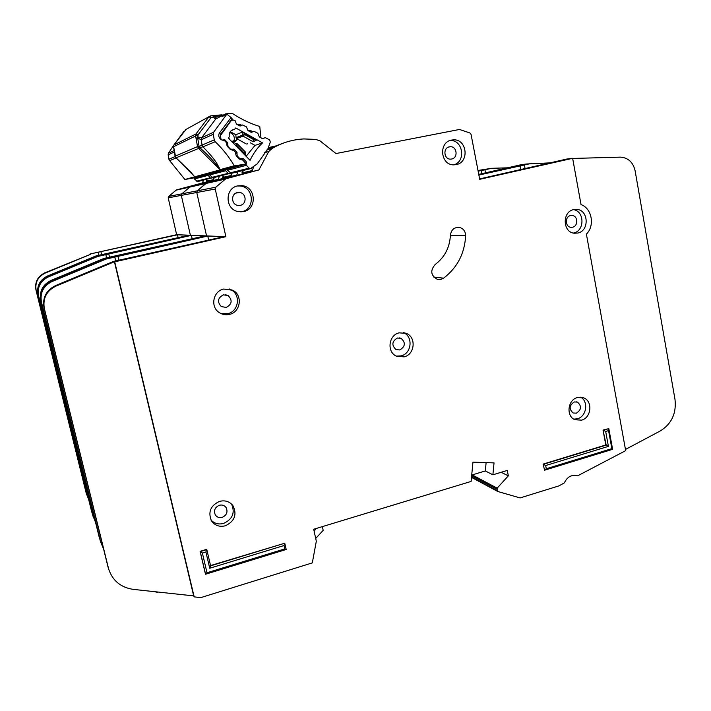 <?xml version="1.0" encoding="UTF-8"?>
<svg xmlns="http://www.w3.org/2000/svg" width="711" height="711" viewBox="0 0 711 711"><rect width="100%" height="100%" fill="white"/><g stroke="black" fill="none" stroke-linecap="round" stroke-linejoin="round"><path stroke-width="1.07" d="M207.888 180.941L205.994 179.536M213.869 178.692L212.562 177.723M198.351 181.394L212.509 177.697M197.56 181.589L194.405 178.959L194.192 177.777M211.185 178.265L210.163 177.803L196.6 181.163M210.163 177.803L207.523 174.471L194.13 178.052M477.996 170.489L491.577 168.303L507.921 167.814M203.524 180.132L202.422 182.958L218.206 179.314L219.388 176.266L218.206 179.314L190.166 186.824L181.812 193.845L181.314 195.383L190.388 235.261L96.927 256.173L97.798 256.44L191.383 235.368L206.563 235.91L105.015 258.742L106.055 259.062L207.763 236.034L225.885 236.692L114.72 261.817L194.174 596.876L200.76 597.631L312.307 562.881L316.315 541.249L313.711 529.251L471.109 481.418L472.948 462.15L494.029 462.897L492.892 474.806L507.272 470.433L508.338 475.855L497.14 488.155L497.131 490.723L497.816 491.505L520.088 497.931L558.962 485.88L564.365 482.858C567.325 476.708 571.724 474.37 577.563 475.855L625.68 450.641L586.397 234.15C595.071 225.725 591.952 208.332 581.038 204.599L572.639 158.313L479.703 179.323L471.038 134.335L469.9 132.966L459.502 129.464L336.001 153.54L319.994 140.858L315.648 139.4L303.864 138.938C292.639 139.507 282.098 142.653 272.233 148.377L268.767 151.487L258.911 169.92L225.743 178.816L215.824 187.197L215.229 189.037L225.885 236.692M206.688 180.052L206.19 181.341L213.513 179.625L214.358 177.492M202.422 182.958L176.408 189.926L168.658 196.423L168.205 197.836L176.648 234.701L90.084 253.996L177.474 234.799L205.106 235.856L103.993 258.413L105.015 258.742L206.563 235.91L224.125 236.621L113.484 261.426L114.72 261.817M176.648 234.701L189.162 235.208L96.065 255.898L96.927 256.173L190.388 235.261L181.314 195.383L196.76 192.494L206.563 235.91L196.76 192.494L215.229 189.037M96.785 256.378L47.841 276.348C40.003 280.285 36.794 286.471 38.198 294.923L92.368 513.929M91.63 511.467L37.976 294.425C36.581 286.035 39.763 279.894 47.539 275.992L96.065 255.898M86.2 493.105L35.968 289.99C34.661 282.16 37.639 276.419 44.9 272.784L90.821 254.227L45.157 273.095C37.843 276.766 34.848 282.534 36.163 290.426L86.422 493.763L88.591 499.291M98.882 255.267L98.242 252.574M178.141 237.67L177.474 234.799M101.629 254.654L100.962 251.854M478.752 174.373L521.59 164.605L526.487 164.001L478.814 174.719L526.487 164.001L550.749 162.837M176.408 189.926L236.763 175.03L238.043 171.715L236.763 175.03L205.719 183.527L197.303 190.815L196.76 192.494L197.303 190.815L215.824 187.197M485.533 172.844L484.946 169.787L491.577 168.303M223.13 176.088L222.579 177.501L231.191 175.475L232.106 173.164M258.911 169.92L190.166 186.824L181.812 193.845L181.314 195.383L168.205 197.836M478.13 171.182L484.946 169.787M104.846 258.982L51.503 280.792C42.962 285.093 39.452 291.857 40.989 301.073L99.94 539.525M99.051 536.565L40.723 300.486C39.194 291.341 42.678 284.631 51.148 280.365L103.993 258.413M92.652 514.924L38.341 295.234C36.928 286.746 40.154 280.525 48.019 276.57L97.798 256.44L48.33 276.943C40.403 280.925 37.15 287.191 38.572 295.74L92.937 515.804L95.425 522.025M106.579 257.835L105.823 254.654M192.157 238.763L191.383 235.368M109.53 257.169L108.747 253.863M481.703 173.706L481.089 170.524M224.427 177.066L222.383 175.537M231.573 174.497L230.24 173.493M213.878 177.608L230.604 173.208M213.024 177.812L209.629 174.968L209.443 173.502M229.066 173.902L227.955 173.404L211.994 177.35M227.955 173.404L225.103 169.769L209.336 173.982M250.388 168.703L257.249 163.85L267.851 148.963L270.296 142.049L269.656 139.889L265.372 137.676L262.386 138.601L259.275 136.859L257.844 133.25L254.023 131.348L251.054 132.255L247.908 130.522L246.477 126.887L242.611 124.985L239.66 125.891L236.505 124.141L235.048 120.497L232.79 119.937L230.986 120.906L220.49 135.508L221.005 139.374L222.25 140.031L225.085 140.031L227.636 142.644L228 146.519L230.542 149.114L234.195 149.346L236.861 152.092L237.225 155.949L239.767 158.544L243.393 158.775L246.059 161.477L246.397 162.641L246.077 164.161L227.253 169.2L227.564 170.267L231.244 173.377L250.388 168.703L249.17 168.151L230.124 172.862M229.786 132.486L231.822 133.526C234.061 135.454 234.799 137.827 234.035 140.645L231.706 141.542M234.754 129.162L235.75 127.953L262.528 142.884C257.302 147.87 253.152 153.692 250.068 160.348L228.409 138.174L229.253 136.832C228.8 132.628 230.577 130.077 234.577 129.18L231.075 130.762M243.944 172.489L241.731 170.818M252.592 169.511L251.276 168.516M232.168 173.146L231.244 173.377M249.17 168.151L246.415 165.325L246.077 164.161M262.528 142.884L254.991 145.399L246.13 156.313M230.248 131.722L235.848 134.752L242.202 132.157L256.458 140.12M250.352 142.822L254.991 145.399M232.133 141.978L232.728 141.747L232.506 142.36M234.035 140.645L236.248 140.574L236.496 138.503L243.1 136.174L244.611 134.548L244.495 133.073M242.202 132.157L242.442 135.143L236.07 137.658L236.496 138.503M236.07 137.658L235.848 134.752M236.39 143.613L237.563 143.978L236.843 145.399L236.363 143.622L234.203 144.102M245.224 155.389L245.73 153.149L244.22 152.954L245.402 152.012L237.572 144.04M247.455 143.835L246.815 144.057M246.193 143.915L236.719 138.654M254.973 138.912L253.738 139.632L254.031 141.542L253.454 141.729L256.511 140.094L254.014 141.551M242.442 135.143L244.611 134.548L253.738 139.632L252.814 141.578L243.1 136.174L242.442 135.143M236.248 140.574L233.963 142.422L232.728 141.747L234.301 140.476M315.951 528.575L314.164 531.313M155.976 591.828L156.296 592.601L156.109 591.836M156.296 592.601L158.073 592.05M315.737 538.423L323.176 530.362L322.359 526.629M223.716 289.039C213.104 291.057 210.047 306.823 219.175 312.52C222.321 314.609 225.734 315.231 229.431 314.395C240.549 312.209 242.975 295.367 232.897 290.301L223.716 289.039M229.164 288.933L231.093 289.804C241.1 294.825 238.692 311.534 227.653 313.711L220.801 313.48M219.637 501.344C210.625 505.477 207.87 511.929 211.389 520.701C214.722 525.5 219.361 527.198 225.298 525.793C234.568 521.367 237.163 514.72 233.075 505.859C229.724 501.522 225.245 500.02 219.637 501.344M231.599 504.117C235.225 512.809 232.55 519.252 223.574 523.438C218.633 524.7 214.464 523.589 211.051 520.105M399.147 332.846C388.641 335.032 386.58 351.892 396.294 356.113L404.088 356.878C414.842 354.567 416.504 337.174 406.328 333.379L399.147 332.846M406.328 333.379L403.288 332.57C413.402 336.339 411.749 353.607 401.075 355.891L396.285 356.104M451.503 140.085C438.358 142.227 440.465 165.21 453.734 164.854L456.284 164.605C469.678 162.312 467.003 138.823 453.414 139.854L451.503 140.085M237.883 185.847C224.756 187.98 224.863 209.194 237.989 211.549L243.571 211.585C257.311 209.238 256.084 186.78 242.104 185.669L237.883 185.847M237.341 185.98L240.229 186.006C254.094 187.109 255.32 209.389 241.678 211.709L240.78 211.878M577.368 397.556C567.68 399.831 565.867 416.211 574.906 419.73L581.571 420.157C591.392 417.775 592.965 401.12 583.66 397.858L577.368 397.556M580.611 397.173C588.832 401.351 586.593 416.539 577.43 418.77L573.795 419.135M573.59 209.621C562.037 211.754 562.632 232.301 574.239 233.226L577.856 233.03C589.561 230.782 588.61 209.914 576.754 209.389L573.59 209.621M440.98 279.379L443.575 278.17C457.289 267.718 464.647 253.569 465.652 235.714C465.456 231.164 463.305 228.382 459.199 227.36C454.107 227.218 451.174 229.875 450.401 235.323C449.708 247.615 444.633 257.346 435.176 264.51C430.039 270.527 430.75 275.459 437.292 279.325L440.98 279.379M226.24 307.428L221.29 306.583C217.006 301.802 217.708 297.891 223.405 294.852L228.098 295.554C232.648 300.273 232.035 304.237 226.24 307.428M572.631 227.2L570.889 227.298C565.085 226.889 564.747 216.651 570.506 215.575L572.133 215.469C577.99 215.78 578.425 226.098 572.631 227.2M576.381 413.171L573.11 412.975C568.827 409.012 569.218 405.332 574.292 401.946L577.465 402.115C581.829 406.043 581.474 409.732 576.381 413.171M240.274 205.346L237.67 205.363C231.048 204.341 230.862 193.668 237.447 192.583L239.714 192.512C246.548 193.223 247.019 204.208 240.274 205.346M451.689 159.015L450.507 159.14C443.877 159.397 442.757 147.932 449.316 146.848L450.347 146.733C457.049 146.297 458.319 157.895 451.689 159.015M399.84 349.945L396.054 349.599C391.432 345.262 391.877 341.404 397.387 338.018L401.031 338.312C405.785 342.595 405.394 346.47 399.84 349.945M222.17 517.386C219.272 518.07 216.988 517.253 215.326 514.924C213.513 510.56 214.855 507.334 219.361 505.254C222.188 504.588 224.427 505.361 226.089 507.565C228.053 511.956 226.747 515.226 222.17 517.386M284.009 545.533L209.727 568.249L205.914 551.985L202.377 553.051L206.999 572.755L284.773 548.91L284.009 545.533L284.773 543.222L286.186 549.487L205.568 574.221L200.244 551.594L206.812 549.612L210.616 565.849L284.773 543.222L210.554 565.565M205.914 551.985L206.661 549.363L200.093 551.336L205.408 573.955L206.999 572.755M543.08 464.105L544.599 470.193L543.08 464.105L605.781 444.979L603.052 430.093L608.82 428.626L612.606 449.325L544.599 470.193L546.279 468.736L611.869 448.632L608.563 430.599L605.683 431.47L608.412 446.366L545.666 465.545L546.279 468.736M572.639 158.313L566.836 159.033L479.623 178.905M525.073 168.64L524.389 164.979L531.481 163.388M268.323 147.63L277.406 145.622M283.031 143.231L267.869 148.91M242.522 171.413L241.927 172.96L252.201 170.551L253.836 166.543M225.743 178.816L206.377 183.18L197.303 190.815L168.658 196.423M478.885 175.066L524.389 164.979M193.685 595.889L114.418 261.728L55.911 286.133C46.508 290.879 42.651 298.327 44.34 308.476L108.659 569.067C112.605 580.754 120.834 587.526 133.348 589.383L193.685 595.889L194.174 596.876M486.12 462.612L485.32 470.949L492.892 474.806M501.139 472.291L508.338 475.855M625.458 449.441L660.359 430.919C671.637 423.836 676.517 413.349 675.006 399.449L635.101 170.702C633.11 162.312 628.266 157.789 620.587 157.131L572.666 158.446M107.912 566.534L44.011 307.756C42.34 297.705 46.162 290.319 55.485 285.618L113.484 261.426M100.251 540.662L41.158 301.446C39.612 292.185 43.14 285.387 51.725 281.058L105.255 258.813L106.055 259.062L52.09 281.503C43.433 285.858 39.878 292.71 41.434 302.059L100.624 541.826L103.513 548.892M115.706 260.928L114.8 257.106M573.457 209.647C584.664 211.158 584.842 230.871 573.688 232.995M453.414 139.854L450.027 140.52C462.985 139.507 466.336 161.601 453.751 164.854M208.687 240.114L207.763 236.034M118.888 260.208L117.946 256.236M520.843 169.591L520.123 165.796M485.32 470.949L471.713 475.064M202.377 553.051L200.093 551.336M545.666 465.545L543.462 464.274L606.199 445.13L603.052 430.093M605.683 431.47L603.47 430.235L608.82 428.626L608.563 430.599M608.412 446.366L605.781 444.979M611.869 448.632L612.606 449.325M210.616 565.849L209.727 568.249M284.773 548.91L286.186 549.487M215.753 164.916L217.468 164.561C215.069 160.162 210.225 154.243 202.937 146.821L199.8 147.657L198.822 148.617L220.161 169.858L216.162 164.588C212.66 159.966 207.212 154.323 199.8 147.657L199.062 146.27L198.822 148.617L199.24 146.457L202.031 145.08L202.982 146.804L215.22 141.72L214.242 139.88L213.309 134.255L213.682 132.166L226.853 114.142L222.214 116.551L225.511 113.884L231.164 113.378L233.084 113.876C241.5 119.395 250.388 123.607 259.755 126.487L260.955 137.801M220.161 169.858L194.663 176.826L191.046 172.4L176.061 157.824L198.582 148.448L197.525 146.599L199.062 146.27L197.694 138.058L198.102 134.779L173.617 146.697L175.741 157.513M217.015 118.275L213.887 116.533L213.042 117.191L215.709 119.03L201.613 137.783L201.266 139.738L197.694 138.058L196.156 138.405L198.129 137.01L201.613 137.783L213.682 132.166M210.705 115.875L213.264 115.591L210.714 115.875L210.838 117.866L213.042 117.191L213.318 115.582M175.972 157.771L175.119 156.198L197.525 146.599L195.614 135.934L195.978 133.944L198.102 134.779L210.838 117.866L208.936 116.737L185.393 129.757M209.363 173.875L193.383 177.999L184.887 179.492L194.663 176.826M194.547 176.852L184.887 179.492M227.28 169.076L207.079 174.142M220.33 169.813L234.399 165.965L245.126 164.09L226.258 169.156M226.756 169.022L226.311 169.147M243.206 158.651L242.495 159.842L246.042 163.628L245.126 164.09M224.907 139.88L224.001 140.645L221.13 139.694L219.983 138.476C218.597 136.779 218.393 134.983 219.361 133.081L231.075 117.528L226.853 114.142M215.22 141.72C222.703 148.892 229.058 156.909 234.266 165.77L234.399 165.965M184.789 179.341L169.671 160.642L176.15 157.949M175.173 156.536L168.898 159.211L169.671 160.642M168.898 159.211L168.151 154.82L174.382 151.985M174.017 144.804L168.445 153.203L168.151 154.82M217.468 164.561L220.206 169.618L234.266 165.77M173.866 148.723L175.093 156.216M202.031 145.08L202.982 146.804M232.204 118.915L231.075 117.528M227.84 142.92L226.507 142.751L224.454 140.556L224.383 139.658M234.106 149.283L233.048 150.314L230.195 149.372L227.191 146.173L226.4 143.213L227.244 142.244M242.353 158.562L242.042 159.931L239.198 158.997L236.221 155.816L235.43 152.865L236.887 153.434L237.074 152.643L235.537 152.403L233.501 150.225L233.386 149.088M235.43 152.865L236.505 151.727M214.242 139.88L202.066 145.08L201.177 139.756L201.551 137.783M216.535 118.444L215.629 119.066M221.761 115.849L213.887 116.533L213.344 115.582M213.424 115.582L221.379 114.88L221.921 115.769M199.489 147.07L198.867 147.319M207.816 175.448L194.405 178.959M175.848 190.219L225.023 179.199M91.301 510.24L91.906 512.302M37.976 294.425L38.198 294.923M86.422 493.763L85.889 491.959M98.687 535.241L99.407 537.676M40.723 300.486L40.989 301.073M38.572 295.74L38.341 295.234M92.937 515.804L92.306 513.697M225.414 170.836L209.629 174.968M229.342 139.116L228.764 137.596M230.986 120.906L229.911 121.421M246.415 165.325L227.564 170.267M235.901 135.481L235.457 134.539M235.714 145.648L236.843 145.399L244.22 152.954L243.971 154.109M233.963 142.422L233.572 143.462M262.51 138.663L264.856 137.836M236.576 143.595L245.402 152.012L245.242 155.416M245.704 153.132L245.384 152.047M240.096 126.043L242.158 125.136M251.339 132.362L253.551 131.499M433.701 277.032L443.575 278.17M266.785 150.021L272.233 148.377M264.243 152.812L268.767 151.487M472.228 474.904L497.14 488.155M471.651 475.775L496.838 489.23M471.535 476.974L497.131 490.723M107.512 565.094L108.374 568.027M44.011 307.756L44.34 308.476M55.485 285.618L55.911 286.133M52.09 281.503L51.725 281.058M41.434 302.059L41.158 301.446M100.624 541.826L99.887 539.32M450.392 235.448L465.652 235.714M197.889 137.525L197.382 137.303M210.412 115.92L208.936 116.737L195.978 133.944L173.937 144.946L183.927 131.366M223.956 114.711L217.211 118.23M230.906 117.688L232.213 118.906M219.361 133.081L220.641 134.21L220.25 135.614M232.248 118.879L220.641 134.21L231.91 119.19M224.001 140.645L223.743 139.72M226.4 143.213L227.867 143.8M227.191 146.173L227.636 145.728M233.048 150.314L232.728 149.221M236.221 155.816L236.861 155.149M239.198 158.997L239.705 158.482M242.042 159.931L241.678 158.713M168.445 153.203L174.133 150.554M186.14 129.198L173.937 144.946M201.266 139.738L213.309 134.255M231.626 119.492L232.488 119.999M237.074 124.452L240.122 124.425L241.704 125.34M248.343 130.762L251.179 130.833L252.814 131.784M221.459 114.88L222.41 114.986M251.179 130.833L250.512 131.953M240.122 124.425L239.34 125.714M91.532 511.111L92.137 513.173M86.635 494.58L86.102 492.776M98.936 536.183L99.664 538.627M93.168 516.684L92.546 514.577M234.577 129.18L231.208 130.646M229.289 139.072L228.738 137.641M225.583 506.907L226.089 507.565M399.502 337.885L401.031 338.312M448.632 147.044L450.347 146.733M236.025 193.072L239.714 192.512M576.559 401.839L577.465 402.115M570.924 215.495L572.133 215.469M225.289 294.683L228.098 295.554M471.5 477.365L497.558 491.381M107.788 566.125L108.659 569.067M100.882 542.786L100.135 540.28M456.986 227.36L459.199 227.36M574.319 209.469L576.754 209.389M581.829 397.316L583.66 397.858M240.229 186.006L242.104 185.669M231.982 504.499L233.075 505.859M231.093 289.804L232.897 290.301M194.112 176.106L176.195 157.993M173.848 148.839L173.582 146.644M220.641 134.21L220.286 135.597M221.441 114.871L223.014 115.191M213.407 115.573L221.379 114.88"/></g></svg>

